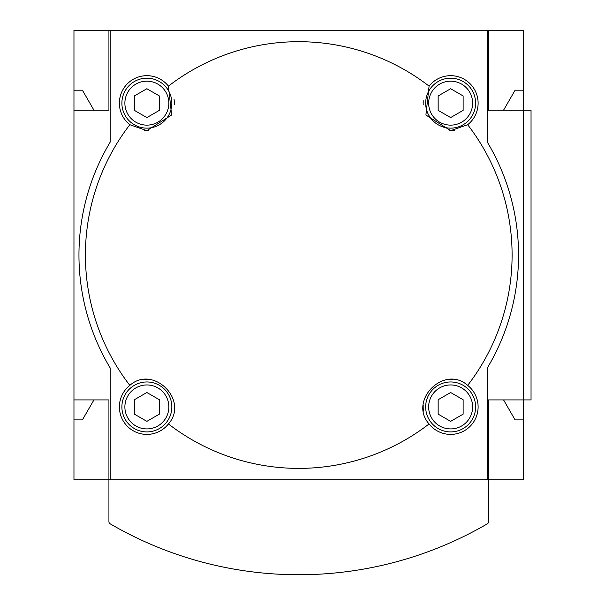 <?xml version="1.0" encoding="UTF-8"?>
<svg xmlns="http://www.w3.org/2000/svg" width="605" height="605" viewBox="0 0 605 605"><rect width="100%" height="100%" fill="white"/><g stroke="black" fill="none" stroke-linecap="round" stroke-linejoin="round"><path stroke-width="0.91" d="M429.081 86.129A213.346 213.346 0 0 0 168.432 86.129L171.608 115.018L146.864 130.635L129.841 124.721A213.346 213.346 0 0 0 129.841 385.37C153.239 364.414 189.395 400.48 168.432 423.954A213.346 213.346 0 0 0 429.081 423.954C408.125 400.563 444.191 364.399 467.665 385.37A213.346 213.346 0 0 0 467.665 124.721L450.642 130.635L425.905 115.041L429.081 86.129A27.475 27.475 0 0 1 470.07 83.724A27.475 27.475 0 0 1 467.665 124.721M110.178 31.747L110.178 142.13A219.796 219.796 0 0 0 110.178 367.961L110.178 478.336A1.497 1.497 0 0 0 111.675 479.841L485.83 479.841A1.497 1.497 0 0 0 487.327 478.336L487.327 367.961A219.796 219.796 0 0 0 487.327 142.13L487.327 31.747A1.497 1.497 0 0 0 485.83 30.25L111.675 30.25A1.497 1.497 0 0 0 110.178 31.747M73.961 30.25L73.961 110.178L108.93 110.178L108.93 30.25L73.961 30.25M73.961 110.178L73.961 479.841L108.93 479.841L108.93 521.669A2.496 2.496 0 0 0 110.171 523.824A374.654 374.654 0 0 0 487.335 523.824A2.496 2.496 0 0 0 488.583 521.669L488.583 399.913L531.039 399.913L531.039 110.178L523.544 110.178L523.544 30.25L108.93 30.25M73.961 399.913L108.93 399.913L108.93 479.841L523.544 479.841L523.544 110.178L488.583 110.178L488.583 30.25M503.564 399.913L515.105 419.893L523.544 419.893M93.941 110.178L82.409 90.198L73.961 90.198M73.961 419.893L82.409 419.893L93.941 399.913M523.544 90.198L515.105 90.198L503.564 110.178M168.432 86.129A27.475 27.475 0 0 0 127.436 83.724A27.475 27.475 0 0 0 129.841 124.721M429.081 423.954A27.475 27.475 0 0 0 476.596 415.945A27.475 27.475 0 0 0 467.665 385.37M129.841 385.37A27.475 27.475 0 0 0 146.864 434.405A27.475 27.475 0 0 0 168.432 423.954M438.156 95.945L438.156 110.367L450.642 117.574L463.127 110.367L463.127 95.945L450.642 88.731L438.156 95.945M450.642 128.131A24.979 24.979 0 0 0 472.271 90.667A24.979 24.979 0 0 0 429.013 90.667A24.979 24.979 0 0 0 450.642 128.131M449.144 130.589A27.475 27.475 0 0 0 454.801 130.317M423.273 100.785A27.475 27.475 0 0 0 423.213 104.68M134.378 399.723L134.378 414.145L146.864 421.352L159.357 414.145L159.357 399.723L146.864 392.509L134.378 399.723M146.864 431.909A24.979 24.979 0 0 0 168.493 394.445A24.979 24.979 0 0 0 125.235 394.445A24.979 24.979 0 0 0 146.864 431.909M174.24 409.298A27.475 27.475 0 0 0 174.3 405.403M148.361 379.501A27.475 27.475 0 0 0 142.704 379.774M438.156 399.723L438.156 414.145L450.642 421.352L463.127 414.145L463.127 399.723L450.642 392.509L438.156 399.723M450.642 431.909A24.979 24.979 0 0 0 472.271 394.445A24.979 24.979 0 0 0 429.013 394.445A24.979 24.979 0 0 0 450.642 431.909M453.009 379.562A27.475 27.475 0 0 0 449.114 379.501M423.205 405.441A27.475 27.475 0 0 0 423.485 411.09M134.378 95.945L134.378 110.367L146.864 117.574L159.357 110.367L159.357 95.945L146.864 88.731L134.378 95.945M146.864 128.131A24.979 24.979 0 0 0 168.493 90.667A24.979 24.979 0 0 0 125.235 90.667A24.979 24.979 0 0 0 146.864 128.131M144.497 130.529A27.475 27.475 0 0 0 148.391 130.589M174.3 104.65A27.475 27.475 0 0 0 174.021 99.001M108.93 479.841L108.93 521.669M450.642 125.137A21.977 21.977 0 0 0 469.677 92.164A21.977 21.977 0 0 0 431.607 92.164A21.977 21.977 0 0 0 450.642 125.137M146.864 428.915A21.977 21.977 0 0 0 165.899 395.942A21.977 21.977 0 0 0 127.829 395.942A21.977 21.977 0 0 0 146.864 428.915M450.642 428.915A21.977 21.977 0 0 0 469.677 395.942A21.977 21.977 0 0 0 431.607 395.942A21.977 21.977 0 0 0 450.642 428.915M146.864 125.137A21.977 21.977 0 0 0 165.899 92.164A21.977 21.977 0 0 0 127.829 92.164A21.977 21.977 0 0 0 146.864 125.137"/></g></svg>
